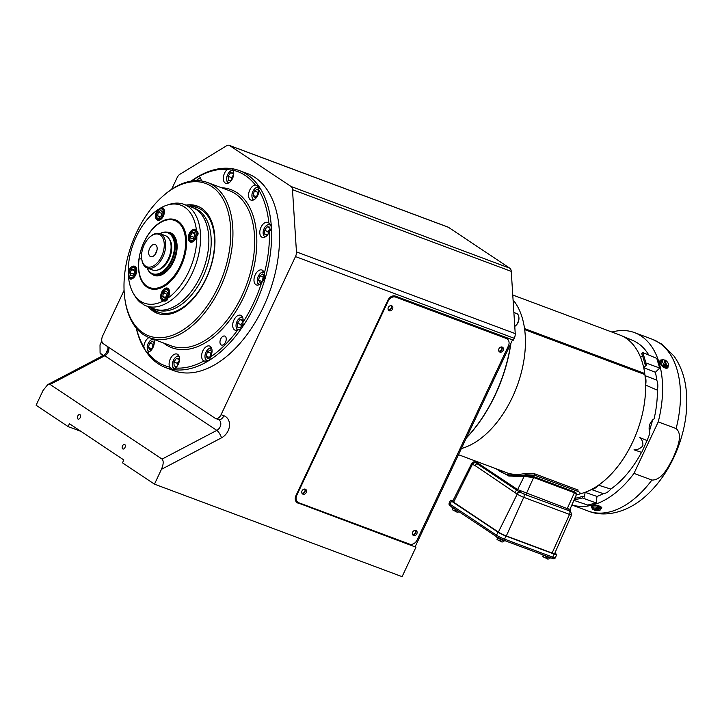 <?xml version="1.0" encoding="UTF-8"?>
<svg xmlns="http://www.w3.org/2000/svg" width="722" height="722" viewBox="0 0 722 722"><rect width="100%" height="100%" fill="white"/><g stroke="black" fill="none" stroke-linecap="round" stroke-linejoin="round"><path stroke-width="1.08" d="M193.406 207.9A54.177 32.12 110.5 0 1 194.588 208.306A54.177 32.12 110.5 0 1 202.828 277.185A54.177 32.12 110.5 0 1 156.674 309.81A54.177 32.12 110.5 0 1 155.519 309.332M157.477 270.055A17.563 10.415 -69.5 0 0 169.968 256.942A17.563 10.415 -69.5 0 0 169.138 238.847M149.923 236.951A17.31 10.261 -69.5 0 0 141.729 258.891A17.31 10.261 -69.5 0 0 149.68 267.14A17.31 10.261 -69.5 0 0 163.795 249.632A17.31 10.261 -69.5 0 0 156.132 233.991A17.31 10.261 -69.5 0 0 149.923 236.951L150.519 236.437A18.33 10.866 110.5 0 1 157.089 233.296A18.33 10.866 110.5 0 1 160.085 233.684A18.33 10.866 110.5 0 1 164.634 252.276A18.33 10.866 110.5 0 1 150.257 268.403A18.33 10.866 110.5 0 1 147.261 268.015A21.795 12.924 -69.5 0 0 156.151 274.18A21.795 12.924 -69.5 0 0 173.93 252.122A21.795 12.924 -69.5 0 0 164.282 232.412A21.795 12.924 -69.5 0 0 160.067 233.675M159.941 233.63A22.31 13.231 110.5 0 1 164.76 232.069A22.31 13.231 110.5 0 1 168.406 232.538A22.31 13.231 110.5 0 1 173.939 255.173A22.31 13.231 110.5 0 1 156.439 274.811A22.31 13.231 110.5 0 1 152.793 274.333A22.31 13.231 110.5 0 1 147.117 267.961M141.711 253.413L140.276 252.88A35.82 21.236 110.5 0 1 168.822 219.696A35.82 21.236 110.5 0 1 174.67 220.454A35.82 21.236 110.5 0 1 183.559 256.788A35.82 21.236 110.5 0 1 155.456 288.331A35.82 21.236 110.5 0 1 149.598 287.573A35.82 21.236 110.5 0 1 139.084 258.99L141.711 258.765M140.276 252.88L141.801 252.745M141.729 258.891L141.837 259.667A18.33 10.866 110.5 0 0 147.261 268.015L152.649 270.028A18.33 10.866 -69.5 0 0 155.645 270.416A18.33 10.866 -69.5 0 0 170.022 254.288A18.33 10.866 -69.5 0 0 165.473 235.697L160.085 233.684M151.701 256.761A6.471 3.836 110.5 0 1 148.831 250.913A6.471 3.836 110.5 0 1 154.111 244.37A6.471 3.836 110.5 0 1 156.484 245.651A6.471 3.836 110.5 0 1 156.494 251.906A6.471 3.836 110.5 0 1 152.387 256.617A6.471 3.836 110.5 0 1 151.701 256.761M156.918 250.48A2.789 1.652 -69.5 0 0 155.88 253.26M128.579 277.808A6.769 4.016 -69.5 0 0 129.428 278.701A6.769 4.016 -69.5 0 0 129.924 278.954A6.769 4.016 -69.5 0 0 135.889 274.45A6.769 4.016 -69.5 0 0 135.167 266.517A6.769 4.016 -69.5 0 0 134.671 266.265A6.769 4.016 -69.5 0 0 128.227 272.167L128.579 277.808A52.264 30.992 -69.5 0 0 133.633 293.863A52.264 30.992 -69.5 0 0 140.411 301.155A52.264 30.992 -69.5 0 0 163.316 300.957C166.006 301.489 167.414 300.632 167.54 298.385A52.264 30.992 -69.5 0 0 196.826 236.148C198.631 234.307 198.505 232.43 196.465 230.517A52.264 30.992 -69.5 0 0 184.642 207.16A52.264 30.992 -69.5 0 0 166.737 205.228A52.264 30.992 -69.5 0 0 161.728 207.358L157.504 209.94A6.769 4.016 -69.5 0 0 157.089 219.93A6.769 4.016 -69.5 0 0 157.586 220.183A6.769 4.016 -69.5 0 0 163.542 215.679A6.769 4.016 -69.5 0 0 162.82 207.746A6.769 4.016 -69.5 0 0 162.324 207.494A6.769 4.016 -69.5 0 0 161.728 207.358M166.737 205.228L169.399 204.371A54.177 32.12 110.5 0 1 183.984 204.335A54.177 32.12 110.5 0 1 187.955 206.375A54.177 32.12 110.5 0 1 193.74 269.811A54.177 32.12 110.5 0 1 146.07 305.848A54.177 32.12 110.5 0 1 143.534 304.684L141.25 302.482L140.727 302.816A54.177 32.12 110.5 0 1 135.068 296.255L133.633 293.863M142.261 303.321L140.727 302.816L141.25 302.482M152.865 289.242L150.564 287.934M153.497 289.296A36.651 21.732 110.5 0 1 152.874 288.791M177.946 221.681A36.651 21.732 110.5 0 1 178.749 221.708M149.129 287.293L148.263 287.582L150.979 288.899M147.811 287.076L148.263 287.582M178.036 221.203A36.651 21.732 -69.5 0 0 175.347 219.822A36.651 21.732 -69.5 0 0 143.1 244.198A36.651 21.732 -69.5 0 0 147.017 287.112A36.651 21.732 -69.5 0 0 149.698 288.493A36.651 21.732 -69.5 0 0 181.944 264.117A36.651 21.732 -69.5 0 0 178.036 221.203M167.54 298.385A6.769 4.016 -69.5 0 0 167.964 288.385A6.769 4.016 -69.5 0 0 167.468 288.132A6.769 4.016 -69.5 0 0 161.511 292.636A6.769 4.016 -69.5 0 0 162.233 300.569A6.769 4.016 -69.5 0 0 162.73 300.821A6.769 4.016 -69.5 0 0 163.316 300.957M196.465 230.517A6.769 4.016 -69.5 0 0 195.617 229.614A6.769 4.016 -69.5 0 0 195.12 229.361A6.769 4.016 -69.5 0 0 189.164 233.865A6.769 4.016 -69.5 0 0 189.886 241.798A6.769 4.016 -69.5 0 0 190.382 242.05A6.769 4.016 -69.5 0 0 196.826 236.148M197.891 232.385A6.769 4.016 -69.5 0 0 197.205 232.998M146.07 305.848L154.337 308.935A54.177 32.12 -69.5 0 0 202.007 272.898A54.177 32.12 -69.5 0 0 196.222 209.461A54.177 32.12 -69.5 0 0 192.26 207.431L183.984 204.335M157.504 209.94A52.264 30.992 -69.5 0 0 128.227 272.167M148.994 337.553A7.951 4.72 -69.5 0 0 144.337 343.988A7.951 4.72 -69.5 0 0 143.849 346.966C145.402 350.973 146.611 352.76 147.469 352.336A7.951 4.72 -69.5 0 0 153.795 345.423A7.951 4.72 -69.5 0 0 153.813 339.358M146.99 352.417L147.469 352.336A103.643 61.451 -69.5 0 0 169.688 367.146L172.639 369.402L175.419 368.021A7.951 4.72 -69.5 0 0 179.047 362.254A7.951 4.72 -69.5 0 0 177.107 354.087A7.951 4.72 -69.5 0 0 169.589 360.82A7.951 4.72 -69.5 0 0 169.688 367.146M191.077 181.132A105.168 62.354 110.5 0 1 239.379 170.6A105.168 62.354 110.5 0 1 265.082 278.638L264.297 273.448A103.643 61.451 -69.5 0 0 269.414 231.563L270.127 230.751C272.068 227.818 271.643 225.282 268.873 223.143A103.643 61.451 -69.5 0 0 258.999 190.409L257.267 185.491L255.38 185.049A103.643 61.451 -69.5 0 0 233.161 170.239L232.412 168.804L227.421 169.363A103.643 61.451 -69.5 0 0 198.812 176.439L192.503 180.292A103.643 61.451 -69.5 0 0 191.348 181.087M268.873 223.143A7.951 4.72 -69.5 0 0 267.79 222.43A7.951 4.72 -69.5 0 0 260.281 229.163A7.951 4.72 -69.5 0 0 262.221 237.33A7.951 4.72 -69.5 0 0 269.414 231.563M220.264 340.125A4.783 2.834 -69.5 0 0 221.437 345.044A4.783 2.834 -69.5 0 0 225.95 340.992A4.783 2.834 -69.5 0 0 224.777 336.082A4.783 2.834 -69.5 0 0 220.264 340.125M255.38 185.049A7.951 4.72 -69.5 0 0 249.054 191.953A7.951 4.72 -69.5 0 0 250.994 200.129A7.951 4.72 -69.5 0 0 258.512 193.397A7.951 4.72 -69.5 0 0 258.999 190.409M227.421 169.363A7.951 4.72 -69.5 0 0 223.802 175.121A7.951 4.72 -69.5 0 0 225.742 183.289A7.951 4.72 -69.5 0 0 233.251 176.556A7.951 4.72 -69.5 0 0 233.161 170.239M210.346 357.092A7.951 4.72 -69.5 0 0 211.564 354.213A7.951 4.72 -69.5 0 0 209.624 346.046A7.951 4.72 -69.5 0 0 202.106 352.778A7.951 4.72 -69.5 0 0 204.037 360.937L204.064 360.955C207.746 362.083 209.849 360.792 210.346 357.092A103.643 61.451 -69.5 0 0 237.673 330.017C241.229 329.458 243.016 327.319 243.025 323.6L242.872 322.472A7.951 4.72 -69.5 0 0 240.688 315.279A7.951 4.72 -69.5 0 0 233.17 322.012A7.951 4.72 -69.5 0 0 235.119 330.18A7.951 4.72 -69.5 0 0 237.673 330.017M264.297 273.448A7.951 4.72 -69.5 0 0 261.978 270.028A7.951 4.72 -69.5 0 0 254.469 276.761A7.951 4.72 -69.5 0 0 256.409 284.937A7.951 4.72 -69.5 0 0 261.608 282.663L265.064 278.629A105.168 62.354 110.5 0 1 165.771 367.642A105.168 62.354 110.5 0 1 136.205 328.023M163.38 195.725L164.273 194.958A82.859 49.132 110.5 0 1 207.53 182.522A82.859 49.132 110.5 0 1 227.782 267.636A82.859 49.132 110.5 0 1 149.535 337.761A82.859 49.132 110.5 0 1 125.023 300.009L124.861 298.836A81.333 48.221 -69.5 0 0 170.518 335.938A81.333 48.221 -69.5 0 0 225.715 267.068A81.333 48.221 -69.5 0 0 218.261 192.296A81.333 48.221 -69.5 0 0 163.38 195.725A81.333 48.221 -69.5 0 0 129.048 252.348A81.333 48.221 -69.5 0 0 124.861 298.836M148.163 306.633A57.237 33.934 -69.5 0 0 157.351 313.33A57.237 33.934 -69.5 0 0 211.402 264.884A57.237 33.934 -69.5 0 0 197.413 206.086A57.237 33.934 -69.5 0 0 186.086 205.12M158.687 313.772A57.237 33.934 110.5 0 1 150.799 307.617A57.228 33.934 -69.5 0 0 158.777 313.799M188.722 206.113A57.237 33.934 110.5 0 1 198.712 206.627M192.503 180.292A7.951 4.72 -69.5 0 0 192.142 180.969M201.221 180.933A7.951 4.72 -69.5 0 0 198.812 176.439M136.377 328.23A103.643 61.451 -69.5 0 0 143.849 346.966M175.419 368.021A103.643 61.451 -69.5 0 0 204.037 360.937M242.872 322.472A103.643 61.451 -69.5 0 0 261.608 282.663M77.75 416.053A2.419 1.435 -69.5 0 0 78.12 419.13A2.419 1.435 -69.5 0 0 80.178 417.677A2.419 1.435 -69.5 0 0 79.808 414.59A2.419 1.435 -69.5 0 0 77.75 416.053M122.532 445.907A2.419 1.435 -69.5 0 0 122.902 448.994A2.419 1.435 -69.5 0 0 124.969 447.532A2.419 1.435 -69.5 0 0 124.599 444.454A2.419 1.435 -69.5 0 0 122.532 445.907M412.452 534.343A2.419 1.931 123.7 0 0 412.506 534.361A2.419 1.931 123.7 0 0 415.159 533.224A2.419 1.931 123.7 0 0 415.105 530.363M498.767 350.928A2.419 1.931 123.7 0 0 498.812 350.946A2.419 1.931 123.7 0 0 501.465 349.809A2.419 1.931 123.7 0 0 501.42 346.948M388.174 309.612A2.419 1.931 123.7 0 0 388.228 309.63A2.419 1.931 123.7 0 0 390.882 308.502A2.419 1.931 123.7 0 0 390.828 305.632M301.868 493.027A2.419 1.931 123.7 0 0 301.913 493.054A2.419 1.931 123.7 0 0 304.567 491.917A2.419 1.931 123.7 0 0 304.522 489.047M296.85 502.449A6.372 5.081 123.7 0 0 297.293 502.647L415.953 547.204L402.091 576.661L154.472 484.155L122.478 462.829L123.823 459.959L69.438 423.706L68.094 426.576L80.936 431.368M297.293 502.647L415.953 547.204M298.06 503.153A6.372 5.081 -56.3 0 1 297.22 502.729A6.372 5.081 -56.3 0 1 295.948 495.626L387.976 300.063A6.372 5.081 -56.3 0 1 395.475 296.128L513.378 340.17L514.254 338.302A6.372 3.781 -69.5 0 0 515.228 333.627L511.257 271.382A6.372 3.781 -69.5 0 0 509.777 268.196L448.452 227.304A6.372 3.781 -69.5 0 0 447.983 227.069L229.208 145.339A6.372 3.781 -69.5 0 0 226.627 145.745L179.958 174.237A6.372 3.781 -69.5 0 0 177.116 177.657L171.628 189.308M415.186 546.689L512.521 339.845M514.254 338.302L295.478 256.572A6.372 3.781 -69.5 0 0 296.453 251.897L292.482 189.651A6.372 3.781 -69.5 0 0 291.011 186.466L509.777 268.196M448.452 227.304L229.677 145.582L291.011 186.466M229.677 145.582A6.372 3.781 -69.5 0 0 229.208 145.339M68.094 426.576L36.1 405.241L43.076 390.421L47.814 384.546L50.089 384.447L162.062 459.093L216.79 430.393A6.372 2.175 62.3 0 1 221.483 437.848L161.439 469.336C163.542 464.309 163.741 460.898 162.062 459.093M47.814 384.546L103.426 355.395L100.078 353.148A20.072 16.01 123.7 0 0 102.795 355.729M107.984 347.833A7.229 5.767 -56.3 0 1 107.984 347.914A7.229 5.767 -56.3 0 1 103.426 355.395A6.372 2.175 -117.7 0 1 104.825 355.747L50.089 384.447M124.085 290.361L102.714 335.775A6.372 3.781 -69.5 0 0 103.21 343.645L215.183 418.291A6.372 3.781 -69.5 0 0 215.652 418.525A6.372 3.781 -69.5 0 0 221.076 414.69L223.892 415.737A12.752 10.171 -56.3 0 1 229.452 426.133A12.752 10.171 -56.3 0 1 221.483 437.848M172.062 369.989A105.213 62.381 -69.5 0 0 263.25 307.265A105.213 62.381 -69.5 0 0 245.67 172.946M295.478 256.572L221.076 414.69M161.439 469.336L154.472 484.155M466.403 437.839A113.137 67.083 -69.5 0 0 495.039 395.024A113.137 67.083 -69.5 0 0 510.761 343.591M510.95 343.185A112.37 66.632 110.5 0 1 495.238 394.979A112.37 66.632 110.5 0 1 466.34 437.992M305.325 489.164A2.789 2.22 123.7 0 0 302.157 490.662A2.789 2.22 123.7 0 0 302.599 493.992A2.789 2.22 123.7 0 0 302.96 494.182A2.789 2.22 123.7 0 0 306.128 492.684A2.789 2.22 123.7 0 0 305.686 489.354A2.789 2.22 123.7 0 0 305.325 489.164M391.631 305.749A2.789 2.22 123.7 0 0 388.463 307.238A2.789 2.22 123.7 0 0 388.905 310.577A2.789 2.22 123.7 0 0 389.275 310.767A2.789 2.22 123.7 0 0 392.434 309.269A2.789 2.22 123.7 0 0 392.001 305.938A2.789 2.22 123.7 0 0 391.631 305.749M502.223 347.065A2.789 2.22 123.7 0 0 499.055 348.555A2.789 2.22 123.7 0 0 499.498 351.885A2.789 2.22 123.7 0 0 499.859 352.074A2.789 2.22 123.7 0 0 503.026 350.585A2.789 2.22 123.7 0 0 502.584 347.246A2.789 2.22 123.7 0 0 502.223 347.065M415.908 530.48A2.789 2.22 123.7 0 0 412.749 531.97A2.789 2.22 123.7 0 0 413.183 535.309A2.789 2.22 123.7 0 0 413.553 535.489A2.789 2.22 123.7 0 0 416.72 534A2.789 2.22 123.7 0 0 416.278 530.67A2.789 2.22 123.7 0 0 415.908 530.48M412.668 534.785A2.789 2.22 123.7 0 0 415.385 533.423A2.789 2.22 123.7 0 0 415.592 530.39M498.974 351.361A2.789 2.22 123.7 0 0 501.691 349.999A2.789 2.22 123.7 0 0 501.907 346.975M296.282 494.922L296.796 495.265A6.372 5.081 123.7 0 0 298.069 502.368A6.372 5.081 123.7 0 0 298.908 502.792L409.5 544.108A6.372 5.081 123.7 0 0 417 540.173L508.387 345.973A6.372 5.081 123.7 0 0 507.115 338.88A6.372 5.081 123.7 0 0 506.275 338.447L395.683 297.139A6.372 5.081 123.7 0 0 388.174 301.074L387.66 300.722M392.344 296.092A6.372 5.081 -56.3 0 1 394.483 296.336L395.683 297.139M506.275 338.447L394.483 296.336M505.075 337.652A6.372 5.081 -56.3 0 1 505.914 338.077L507.115 338.88M298.069 502.368L296.868 501.564A6.372 5.081 -56.3 0 1 295.334 499.696M388.174 301.074L296.796 495.265M388.391 310.054A2.789 2.22 123.7 0 0 391.098 308.691A2.789 2.22 123.7 0 0 391.315 305.659M302.076 493.469A2.789 2.22 123.7 0 0 304.792 492.106A2.789 2.22 123.7 0 0 305.009 489.074M151.846 308.005A55.72 33.041 -69.5 0 0 196.619 294.134A55.72 33.041 -69.5 0 0 213.053 228.134A55.72 33.041 -69.5 0 0 189.769 206.501M198.794 206.663A57.228 33.934 -69.5 0 0 188.74 206.113M101.802 341.037L100.015 344.827L100.078 353.148M107.876 349.231L105.935 353.347M193.577 239.839A5.18 3.068 -69.5 0 0 196.05 232.944A5.18 3.068 -69.5 0 0 191.926 231.582A5.18 3.068 -69.5 0 0 191.862 231.636A5.18 3.068 -69.5 0 0 189.408 238.197A5.18 3.068 -69.5 0 0 193.577 239.839M192.251 231.293A5.975 3.547 110.5 0 1 192.323 231.23A5.975 3.547 110.5 0 1 192.404 231.166A5.975 3.547 110.5 0 1 196.258 230.878A5.975 3.547 110.5 0 1 197.043 235.932M194.164 240.814A5.975 3.547 110.5 0 1 189.498 238.811L189.408 238.197M195.075 235.471L194.489 232.538L192.169 232.773L190.427 235.941L191.014 238.874L193.343 238.639L195.075 235.471M198.054 234.181L197.268 233.576M195.03 235.246L193.974 237.484M193.929 237.249L190.427 235.941M194.723 233.729L192.169 232.773M264.081 272.537A6.372 3.781 -69.5 0 0 263.25 272.257A6.372 3.781 -69.5 0 0 260.407 273.331A6.372 3.781 -69.5 0 0 257.384 281.409A6.372 3.781 -69.5 0 0 259.64 284.423M258.819 284.829A7.175 4.251 110.5 0 1 257.474 282.022L257.384 281.409M260.407 273.331L260.868 272.925A7.175 4.251 110.5 0 1 263.729 271.689M264.442 276.382L263.259 277.122L262.059 281.607M263.241 280.876L264.505 276.481L262.763 273.945L259.758 275.813L258.494 280.208L260.236 282.744L263.241 280.876M261.996 281.517L258.494 280.208M263.259 277.122L259.758 275.813M163.253 211.077A5.18 3.068 -69.5 0 0 159.057 209.768A5.18 3.068 -69.5 0 0 156.611 216.329A5.18 3.068 -69.5 0 0 156.656 216.609A5.18 3.068 -69.5 0 0 160.78 217.972A5.18 3.068 -69.5 0 0 163.253 211.077M161.358 218.946A5.975 3.547 110.5 0 1 158.461 219.659A5.975 3.547 110.5 0 1 156.746 217.259A5.975 3.547 110.5 0 1 156.692 216.943A5.975 3.547 110.5 0 1 156.656 216.636M159.057 209.768L159.526 209.362A5.975 3.547 110.5 0 1 162.64 208.468A5.975 3.547 110.5 0 1 164.354 210.878A5.975 3.547 110.5 0 1 164.363 210.905M160.618 210.319L158.271 212.286L157.613 215.806L159.291 217.367L161.629 215.4L162.297 211.88L160.618 210.319M162.008 213.387L158.271 212.286M160.058 216.717L157.613 215.806M161.773 213.586L161.394 215.598M131.467 268.476A5.18 3.068 -69.5 0 0 131.404 268.539A5.18 3.068 -69.5 0 0 128.949 275.1A5.18 3.068 -69.5 0 0 133.128 276.743A5.18 3.068 -69.5 0 0 135.592 269.847A5.18 3.068 -69.5 0 0 131.467 268.476M133.705 277.717A5.975 3.547 110.5 0 1 130.808 278.43A5.975 3.547 110.5 0 1 129.039 275.705L128.949 275.1M131.801 268.196A5.975 3.547 110.5 0 1 131.873 268.133A5.975 3.547 110.5 0 1 131.945 268.07A5.975 3.547 110.5 0 1 134.987 267.239A5.975 3.547 110.5 0 1 136.711 269.676M134.572 272.14L133.525 274.378M129.978 272.844L130.565 275.777L132.884 275.542L134.617 272.375L134.03 269.441L131.711 269.676L129.978 272.844L133.471 274.152M134.274 270.633L131.711 269.676M161.8 297.238A5.18 3.068 -69.5 0 0 165.925 298.61A5.18 3.068 -69.5 0 0 168.397 291.715A5.18 3.068 -69.5 0 0 164.21 290.406A5.18 3.068 -69.5 0 0 161.755 296.968A5.18 3.068 -69.5 0 0 161.8 297.238M164.21 290.406L164.67 290A5.975 3.547 110.5 0 1 167.793 289.107A5.975 3.547 110.5 0 1 169.508 291.507A5.975 3.547 110.5 0 1 169.508 291.544M167.54 298.565A5.975 3.547 110.5 0 1 163.605 300.298A5.975 3.547 110.5 0 1 161.89 297.888A5.975 3.547 110.5 0 1 161.836 297.572A5.975 3.547 110.5 0 1 161.809 297.274M164.435 297.996L166.782 296.038L167.441 292.509L165.762 290.957L163.416 292.915L162.757 296.444L164.435 297.996M165.203 297.356L162.757 296.444M167.161 294.025L166.538 296.237M166.917 294.224L163.416 292.915M269.911 228.973L268.07 231.663L268.223 233.82M268.07 231.663L264.568 230.354L264.848 234.352L267.591 234.74L268.746 233.053M269.82 227.782L267.041 226.744L264.568 230.354M270.037 230.869L269.784 227.132L267.041 226.744M271.364 227.286A6.372 3.781 -69.5 0 0 266.932 225.201A6.372 3.781 -69.5 0 0 263.196 231.717A6.372 3.781 -69.5 0 0 265.452 236.816M259.631 188.722A6.372 3.781 -69.5 0 0 254.992 188.523A6.372 3.781 -69.5 0 0 253.675 190.03A6.372 3.781 -69.5 0 0 251.969 196.61A6.372 3.781 -69.5 0 0 254.225 199.615M254.992 188.523L255.453 188.126A7.175 4.251 110.5 0 1 259.342 187.106M253.413 200.03A7.175 4.251 110.5 0 1 252.059 197.214L251.969 196.61M258.882 191.673L257.844 192.314L256.644 196.808M258.918 191.42L257.357 189.146L254.343 191.005L253.079 195.4L254.821 197.936L257.158 196.492M256.581 196.709L253.079 195.4M257.844 192.314L254.343 191.005M233.414 170.897A6.372 3.781 -69.5 0 0 229.74 171.692A6.372 3.781 -69.5 0 0 227.033 176.168A6.372 3.781 -69.5 0 0 226.717 179.769A6.372 3.781 -69.5 0 0 228.973 182.774M229.74 171.692L230.201 171.285A7.175 4.251 110.5 0 1 233.197 170.049M228.152 183.189A7.175 4.251 110.5 0 1 226.807 180.374L226.717 179.769M233.432 174.932L231.591 177.621L231.744 179.778M233.477 175.681L233.305 173.09L230.562 172.702L228.089 176.312L228.369 180.32L231.112 180.708L232.267 179.011M233.341 173.74L230.562 172.702M231.591 177.621L228.089 176.312M200.896 178.939A6.372 3.781 -69.5 0 0 197.223 179.733A6.372 3.781 -69.5 0 0 196.348 180.644M197.223 179.733L197.684 179.327A7.175 4.251 110.5 0 1 200.545 178.09M199.877 180.771L199.01 180.708M153.948 339.764A6.372 3.781 -69.5 0 0 150.275 340.549A6.372 3.781 -69.5 0 0 148.958 342.057A6.372 3.781 -69.5 0 0 147.261 348.636A6.372 3.781 -69.5 0 0 149.517 351.641M148.696 352.056A7.175 4.251 110.5 0 1 147.342 349.24L147.261 348.636M150.275 340.549L150.736 340.152A7.175 4.251 110.5 0 1 152.838 338.997M154.174 343.699L153.136 344.34L151.936 348.834M151.864 348.735L148.362 347.426L150.104 349.962L152.441 348.518M153.136 344.34L149.635 343.031L148.362 347.426M154.201 343.446L152.64 341.172L149.635 343.031M179.209 356.596A6.372 3.781 -69.5 0 0 175.527 357.39A6.372 3.781 -69.5 0 0 172.829 361.866A6.372 3.781 -69.5 0 0 172.513 365.467A6.372 3.781 -69.5 0 0 175.22 368.518M174.58 369.285A7.175 4.251 110.5 0 1 172.594 366.072L172.513 365.467M175.527 357.39L175.997 356.984A7.175 4.251 110.5 0 1 178.857 355.747M179.218 360.63L177.386 363.319L177.531 365.476M177.386 363.319L173.885 362.011L174.164 366.018L176.899 366.406L178.063 364.709M179.137 359.439L176.349 358.401L173.885 362.011M179.273 361.379L179.092 358.789L176.349 358.401M211.726 348.555A6.372 3.781 -69.5 0 0 208.044 349.34A6.372 3.781 -69.5 0 0 204.976 356.939A6.372 3.781 -69.5 0 0 205.03 357.426A6.372 3.781 -69.5 0 0 209.389 359.98M207.277 361.316A7.175 4.251 110.5 0 1 205.111 358.031L205.03 357.426M208.044 349.34L208.514 348.943A7.175 4.251 110.5 0 1 211.375 347.706M211.943 352.489L210.905 353.13L209.705 357.625M209.633 357.525L206.14 356.217L207.882 358.753L210.337 357.237M210.905 353.13L207.404 351.822L206.14 356.217M211.97 352.237L210.409 349.962L207.404 351.822M242.791 317.788A6.372 3.781 -69.5 0 0 239.108 318.573A6.372 3.781 -69.5 0 0 236.094 326.66A6.372 3.781 -69.5 0 0 236.789 328.6A6.372 3.781 -69.5 0 0 239.217 329.674M237.529 330.08A7.175 4.251 110.5 0 1 236.969 329.449A7.175 4.251 110.5 0 1 236.184 327.265L236.094 326.66M239.108 318.573L239.578 318.176A7.175 4.251 110.5 0 1 242.439 316.94M242.8 321.822L240.968 324.512L241.121 326.669M240.489 327.589L242.953 323.979L242.673 319.981L239.939 319.593L237.466 323.203L237.746 327.201L240.489 327.589M240.968 324.512L237.466 323.203M242.718 320.631L239.939 319.593M518.847 317.129A6.372 3.781 110.5 0 1 518.901 317.418A6.372 3.781 110.5 0 1 518.965 318.24A6.372 3.781 110.5 0 1 515.878 325.496A6.372 3.781 110.5 0 1 515.652 325.685M514.768 326.398A7.175 4.251 -69.5 0 0 515.418 325.902A7.175 4.251 -69.5 0 0 518.892 317.734A7.175 4.251 -69.5 0 0 518.811 316.814A7.175 4.251 -69.5 0 0 516.69 313.547L513.874 312.491M512.764 295.018L619.792 334.999A84.294 49.98 110.5 0 1 625.965 338.167A84.303 49.98 -69.5 0 0 620.992 335.468A84.303 49.98 -69.5 0 0 618.971 334.692M504.326 471.827A83.481 49.493 -69.5 0 0 518.279 474.372A84.294 49.98 -69.5 0 0 525.833 473.271L534.758 473.785L534.641 475.238L525.661 474.724A85.079 50.441 110.5 0 1 505.436 474.002A85.079 50.441 110.5 0 1 496.754 469.002M534.758 473.84L578.015 490.003M642.463 355.612L640.613 357.444A84.303 49.98 -69.5 0 0 625.965 338.158A84.294 49.98 110.5 0 1 644.737 373.5L644.881 374.556L524.677 329.656L644.881 374.565A84.294 49.98 110.5 0 1 579.802 493.884M452.026 507.024L451.936 507.223A4.44 0.496 25.2 0 0 456.033 509.696M452.92 500.761A6.372 0.704 25.2 0 0 450.528 500.247A6.372 0.704 25.2 0 0 451.494 501.158L450.059 504.209A1.534 1.218 123.7 0 0 450.357 505.914C449.31 505.59 448.885 504.714 449.093 503.288A6.372 0.704 25.2 0 0 450.059 504.209L496.528 535.192A1.534 1.218 123.7 0 0 496.835 536.897L496.718 537.078A4.44 0.496 25.2 0 0 500.987 539.632A4.44 0.496 25.2 0 0 504.75 540.859L504.849 540.643M543.72 555.164A4.44 0.496 25.2 0 0 546.762 556.734A4.44 0.496 25.2 0 0 550.525 557.962L550.624 557.745M620.992 335.468L632.905 340.513A83.743 49.656 110.5 0 1 637.842 343.185A83.743 49.656 110.5 0 1 648.834 355.08M571.896 504.913A91.685 54.358 -69.5 0 0 633.997 473.388L651.885 480.067C662.119 480.265 668.581 466.502 673.247 457.667C676.974 448.633 683.445 434.906 676.126 428.552L658.238 421.874A91.685 54.358 -69.5 0 0 641.208 336.046A91.685 54.358 -69.5 0 0 634.494 332.607A91.685 54.358 -69.5 0 0 611.877 332.048M660.143 360.44L659.818 362.751L663.356 367.399L667.561 367.931M668.012 365.901A5.28 2.608 -134.7 0 1 667.66 367.841A5.28 2.608 -134.7 0 1 663.581 367.182A5.28 2.608 -134.7 0 1 659.962 362.606A5.28 2.608 -134.7 0 1 660.233 360.341A5.28 2.608 -134.7 0 1 661.884 359.953M461.367 448.542A84.303 49.98 -69.5 0 0 518.008 383.508A84.303 49.98 -69.5 0 0 513.071 299.901M644.737 373.5L524.533 328.591L644.737 373.5M666.794 365.81L665.052 360.034A3.98 1.967 -134.7 0 1 667.507 362.209A3.98 1.967 -134.7 0 1 668.473 364.637A3.98 1.967 -134.7 0 1 668.391 365.142A3.98 1.967 -134.7 0 1 666.794 365.81A4.964 2.942 110.5 0 1 666.749 365.919A3.059 1.94 -16.8 0 1 667.327 366.929L666.568 367.678L663.103 366.388L660.486 362.796L662.092 359.755A3.059 1.94 -16.8 0 1 663.184 359.574M664.249 360.765L664.98 360.043A4.964 2.942 110.5 0 1 665.052 360.034M665.603 365.494A4.964 2.942 -69.5 0 0 665.639 365.377A3.98 1.967 -134.7 0 1 663.193 363.202A3.059 2.545 76.9 0 1 663.861 365.63A3.059 1.94 -16.8 0 1 665.603 365.494L664.402 366.677L665.549 367.11L665.188 365.901M665.549 367.11L666.749 365.919M668.473 364.763A3.059 0.596 128.7 0 1 668.473 364.809A3.059 0.596 128.7 0 1 668.391 365.142A3.059 0.596 128.7 0 1 667.327 366.929M661.244 362.047A3.059 2.545 76.9 0 1 663.193 363.202A3.98 1.967 -134.7 0 1 662.309 360.269A3.059 0.596 -51.3 0 1 661.244 362.047L660.486 362.796M665.639 365.377L663.897 359.601A3.98 1.967 -134.7 0 0 662.309 360.269A3.059 0.596 -51.3 0 0 662.092 359.755M663.861 365.63L663.103 366.388M664.069 365.585L663.843 364.836M601.796 507.747L598.709 505.653L592.6 505.526L591.354 506.456M658.238 421.874L633.997 473.388M652.706 419.834L649.313 431.467M647.074 440.546L641.714 452.414L634.006 449.815C637.336 449.896 640.279 448.606 642.815 445.943C643.212 442.46 642.192 439.671 639.755 437.586L647.074 440.546A83.743 49.656 110.5 0 0 649.881 433.209C648.076 427.162 649.475 422.379 654.078 418.859A83.743 49.656 110.5 0 0 657.381 390.16L645.621 385.097A84.303 49.98 -69.5 0 1 598.52 485.202L610.83 489.074A15.324 9.079 -69.5 0 1 603.294 493.677A83.743 49.656 110.5 0 1 596.995 496.429L585.082 492.332L584.513 497.016L582.636 496.285L582.428 497.954L574.044 500.021M639.755 437.586L647.246 440.655M575.705 497.774A83.743 49.656 110.5 0 1 575.109 497.602M573.891 500.382L587.744 505.057L596.192 502.963L582.428 497.954M575.651 498.189L575.957 495.671M574.784 498.342A89.239 52.914 -69.5 0 0 582.636 496.285M596.192 502.963L596.995 496.429M603.294 493.677L591.435 489.525A84.303 49.98 -69.5 0 1 585.082 492.332M598.52 485.202A15.74 9.332 110.5 0 1 591.435 489.525M641.524 452.351A83.743 49.656 110.5 0 1 610.83 489.074M657.381 390.16A15.324 9.079 -69.5 0 0 656.731 380.106L645.017 375.648A15.74 9.332 110.5 0 1 645.621 385.097M645.017 375.648A84.303 49.98 -69.5 0 0 643.717 367.733L655.414 372.272A83.743 49.656 110.5 0 1 656.731 380.106M655.414 372.272L659.682 368.049L645.946 362.967L644.863 364.041L646.777 364.709L643.717 367.733M644.863 364.041A89.239 52.914 -69.5 0 0 641.732 353.654L642.815 352.58L645.946 362.967M642.815 352.58L656.767 358.383L659.682 368.049M525.833 473.271L525.661 474.724M534.641 475.238L577.907 491.402L578.024 489.958M520.21 490.698A1.534 0.614 -75.4 0 1 519.479 491.98L475.302 462.54A1.534 1.444 -172.8 0 0 476.809 461.773L477.693 462.973L517.611 489.588L567.239 508.613L574.405 492.738A0.767 0.451 -69.5 0 0 574.279 491.781C576.102 492.539 576.815 493.469 576.436 494.579L574.405 492.738L533.63 477.504L524.136 476.466A0.767 0.578 -100.5 0 1 524.804 475.969L533.305 476.547M504.173 473.497L506.889 474.67L524.343 476.051M476.285 462.206L475.302 462.54A3.059 2.437 123.7 0 0 472.748 464.472L472.441 464.264A5.198 0.578 -154.8 0 1 471.656 463.515L452.658 501.285A6.308 0.704 25.2 0 0 453.606 502.196L498.388 532.06A6.308 0.704 25.2 0 0 506.321 535.95L552.095 553.043A6.308 0.704 25.2 0 0 554.64 553.621L571.625 514.903A5.198 0.578 -154.8 0 1 569.532 514.425L552.095 553.043M478.154 462.053L477.693 462.973A1.534 1.218 123.7 0 1 476.809 463.831A3.059 2.437 123.7 0 0 475.04 465.555L472.748 464.472M542.881 556.536L542.8 556.5A4.188 4.133 -21.1 0 1 542.773 556.391L543.278 555.001M546.689 556.698L546.157 557.808A2.807 2.238 123.7 0 0 547.258 558.945A2.807 2.238 123.7 0 0 548.937 558.846L549.433 557.799M546.157 557.808A2.807 2.554 100.8 0 1 543.17 556.229L543.675 555.155M548.07 559.063L543.657 557.05M543.549 555.11L542.854 556.599A4.188 4.133 158.9 0 0 542.881 556.707M542.773 556.391L543.404 555.047M502.295 541.969L497.106 539.605A4.188 4.133 158.9 0 1 497.079 539.496L497.909 538.043M500.653 541.22L499.759 540.814M497.792 537.98L497.079 539.496M502.981 541.825L503.658 540.697M500.915 539.596L500.382 540.715A2.807 2.554 100.8 0 1 497.395 539.126M500.382 540.715A2.807 2.238 123.7 0 0 501.483 541.852A2.807 2.238 123.7 0 0 503.162 541.744M497.106 539.433L497.034 539.397A4.188 4.133 -21.1 0 1 496.998 539.289L497.539 537.818M496.998 539.289L497.657 537.89M458.19 511.961L458.055 512.259A4.188 4.133 158.9 0 1 457.947 512.304L457.513 512.106M453.091 510.093L452.324 509.75A4.188 4.133 158.9 0 1 452.288 509.642L453.118 508.189M453.001 508.117L452.288 509.642M457.947 512.304L452.324 509.75M458.055 512.259L458.371 511.889A2.807 2.238 123.7 0 1 456.692 511.988A2.807 2.238 123.7 0 1 455.6 510.851A2.807 2.554 100.8 0 1 452.613 509.272M455.6 510.851L456.114 509.75M458.371 511.889L458.596 511.411M452.315 509.579L452.243 509.542A4.188 4.133 -21.1 0 1 452.207 509.434L452.757 507.963M452.207 509.434L452.865 508.035M451.494 501.158L497.963 532.141A6.372 0.704 25.2 0 0 505.978 536.076L554.189 554.09A6.372 0.704 25.2 0 0 556.761 554.667A6.372 0.704 25.2 0 0 555.805 553.747L554.857 553.124M520.77 490.825A1.534 0.487 -73.9 0 1 520.03 492.178L519.479 491.98A3.059 2.437 123.7 0 0 516.916 493.92L475.04 465.555M524.208 492.278L523.712 493.821L520.03 492.178A3.059 2.437 123.7 0 0 517.232 494.128L498.388 532.06M533.314 476.547A0.767 0.451 -69.5 0 1 533.504 476.547L533.504 476.547A0.767 0.451 -69.5 0 1 533.63 477.504L526.464 493.379A1.534 0.912 -69.5 0 0 526.392 495.012L523.712 493.821A3.059 1.814 110.5 0 1 523.757 497.332L506.321 535.95M567.167 510.237A1.534 0.912 -69.5 0 1 567.239 508.613L569.071 509.037A1.534 1.3 -82.5 0 0 569.487 510.923L526.392 495.012M569.071 509.037L570.019 509.209L571.625 514.903M516.916 493.92L517.232 494.128A5.198 0.578 -154.8 0 0 523.757 497.332L569.532 514.425A3.059 1.814 -69.5 0 0 569.487 510.923L570.488 511.023M453.606 502.196L472.441 464.264A3.059 2.437 123.7 0 1 475.238 462.315A1.534 1.462 -158.5 0 0 476.863 461.566M577.907 491.402C580.578 492.639 580.786 493.667 578.548 494.48A85.079 50.441 110.5 0 1 576.255 494.994M600.081 510.147A5.018 5.018 0 0 0 600.108 510.12L600.181 510.039A3.98 1.2 7 0 1 600.081 510.147A3.98 1.2 7 0 1 597.608 510.671A3.98 1.2 7 0 1 594.35 510.228A4.964 2.942 110.5 0 1 594.314 510.147L594.386 509.497M594.35 510.228L599.395 508.974A3.98 1.2 7 0 1 600.181 510.039L600.857 507.25L597.392 505.96L593.087 505.942L592.952 507.106A3.059 2.717 -45.5 0 0 597.247 507.124L597.392 505.96M598.43 507.34L599.675 507.034L599.45 508.875A4.964 2.942 110.5 0 1 599.395 508.974M599.45 508.875A3.059 2.283 76.1 0 0 600.713 508.414M592.952 507.106L592.112 508.396L593.087 505.942M592.184 508.793A5.018 5.018 0 0 0 592.428 509.209A3.98 1.2 7 0 0 593.195 509.795L598.24 508.55A4.964 2.942 -69.5 0 0 598.294 508.441L598.52 506.6L599.675 507.034M592.428 509.209A3.98 1.2 7 0 1 592.41 508.73A3.98 1.2 7 0 1 594.982 508.098A3.98 1.2 7 0 1 598.24 508.55M593.331 508.252L593.737 507.792M593.701 507.765L592.861 507.458M597.247 507.124A3.059 2.283 76.1 0 0 598.294 508.441M592.202 507.647A5.28 1.597 7 0 1 592.572 505.752A5.28 1.597 7 0 1 599.901 506.366A5.28 1.597 7 0 1 600.65 508.694M152.793 274.333L153.948 274.766A22.31 13.231 -69.5 0 0 157.595 275.244A22.31 13.231 -69.5 0 0 175.094 255.597A22.31 13.231 -69.5 0 0 169.562 232.971L168.406 232.538M166.809 232.132A22.815 13.528 110.5 0 1 176.439 253.106A22.815 13.528 110.5 0 1 157.883 275.876A22.815 13.528 110.5 0 1 151.313 273.602M221.537 187.747A84.393 50.035 110.5 0 1 251.581 276.327A84.393 50.035 110.5 0 1 163.542 342.995M149.535 337.761L171.267 345.883A82.859 49.132 -69.5 0 0 249.514 275.75A82.859 49.132 -69.5 0 0 229.271 190.635L207.53 182.522M296.453 251.897L515.228 333.627M511.257 271.382L292.482 189.651M108.471 347.147A6.372 5.081 -56.3 0 1 104.825 355.747L216.79 430.393A6.372 5.081 123.7 0 0 220.688 425.096A6.372 5.081 123.7 0 0 218.838 419.771L218.468 419.581A6.372 3.781 -69.5 0 0 223.892 415.737M676.126 428.552A91.685 54.358 -69.5 0 0 659.096 342.724A91.685 54.358 -69.5 0 0 652.381 339.286L634.494 332.607M652.381 339.286L661.523 343.97L673.906 355.964C680.268 364.935 684.266 375.467 685.9 387.561C688.337 406.648 685.81 426.368 678.319 446.701C670.621 467.143 659.529 483.803 645.053 496.691C626.678 512.855 604.494 517.701 588.213 511.059A91.685 54.358 -69.5 0 0 651.885 480.067M514.957 492.178A3.059 2.437 123.7 0 1 516.726 490.455A1.534 1.218 -56.3 0 0 517.611 489.588L524.136 476.466L508.784 476.024L495.527 468.542M506.889 474.67C512.313 476.682 518.206 477.107 524.56 475.942C526.843 475.437 529.822 475.636 533.504 476.547L574.279 491.781A0.767 0.451 -69.5 0 0 574.08 491.781M450.564 506.014A1.534 1.218 123.7 0 1 450.357 505.914L496.835 536.897A1.534 1.218 123.7 0 0 497.043 537.006A4.846 0.541 -154.8 0 0 503.126 539.984A1.534 0.912 110.5 0 0 503.234 540.047L551.455 558.061A1.534 0.912 110.5 0 1 551.337 557.998L503.36 540.074M497.963 532.141L496.528 535.192A6.372 0.704 25.2 0 0 504.543 539.126A1.534 0.912 110.5 0 1 503.234 540.047L496.835 536.897M505.978 536.076L504.543 539.126L552.754 557.14A1.534 0.912 110.5 0 1 551.455 558.061C553.53 559.063 554.821 558.945 555.326 557.718A6.372 0.704 25.2 0 1 552.754 557.14L554.189 554.09M179.363 222.214L174.67 220.454M154.291 289.323L149.598 287.573M248.828 174.128L239.379 170.6M175.211 371.171L165.771 367.642M107.984 347.914L107.849 346.731M215.652 418.525L218.468 419.581M191.862 231.636L192.323 231.23M156.611 216.329L156.692 216.943M163.813 208.902L162.64 208.468M159.634 220.102L158.461 219.659M131.404 268.539L131.873 268.133M131.982 278.873L130.808 278.43M136.16 267.672L134.987 267.239M165.627 301.047L163.605 300.298M168.957 289.54L167.793 289.107M161.755 296.968L161.836 297.572M515.878 325.496L515.418 325.902M518.901 317.418L518.811 316.814M458.479 454.698L507.701 473.091M588.213 511.059L571.878 504.958M576.436 494.579L570.019 509.209M476.899 461.502L476.204 462.179C474.074 461.457 472.558 461.899 471.656 463.515M556.761 554.667L555.326 557.718M450.528 500.247L449.093 503.288M509.371 475.473L505.436 474.002"/></g></svg>
